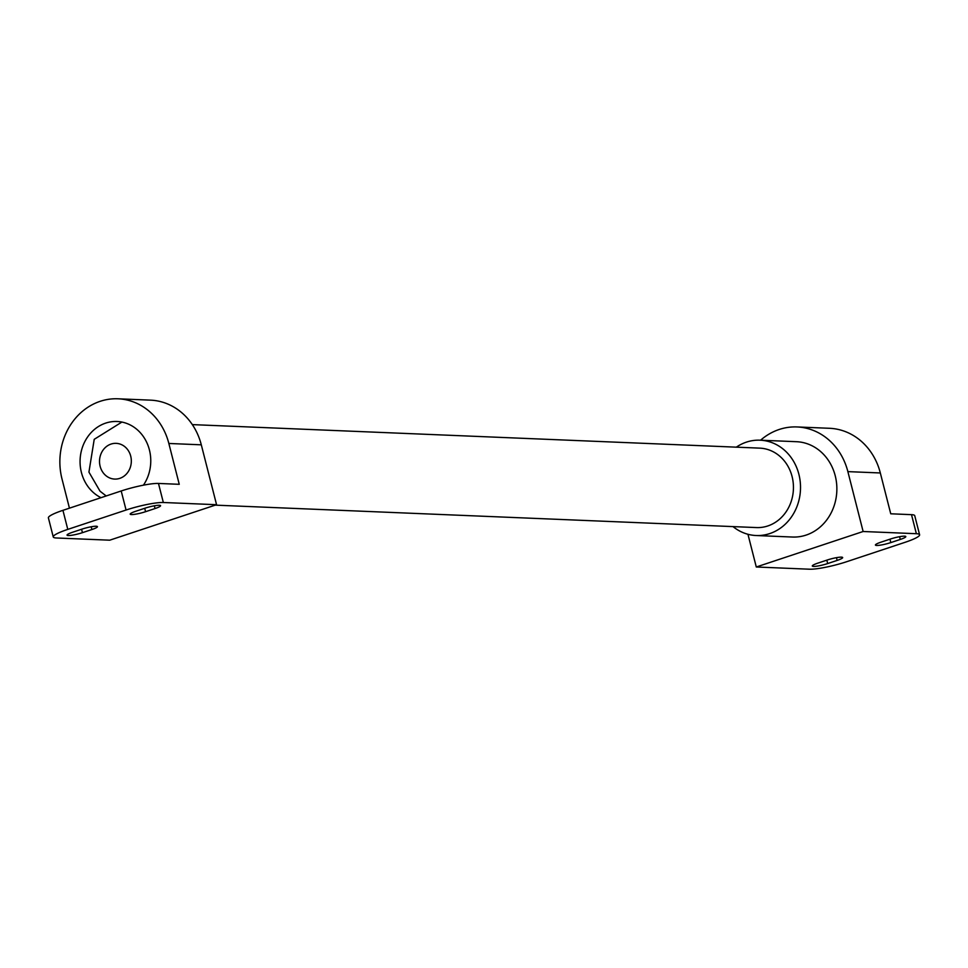 <?xml version="1.0" encoding="UTF-8"?>
<svg xmlns="http://www.w3.org/2000/svg" width="968" height="968" viewBox="0 0 968 968"><rect width="100%" height="100%" fill="white"/><g stroke="black" fill="none" stroke-linecap="round" stroke-linejoin="round"><path stroke-width="1.45" d="M101.023 497.673A39.761 35.344 92.4 0 1 81.421 472.505A39.761 35.344 92.4 0 1 117.067 421.491A39.761 35.344 92.4 0 1 149.411 449.926A39.761 35.344 92.4 0 1 143.421 485.174M62.932 510.33A28.399 4.15 165.7 0 0 48.4 517.88L53.252 536.938A28.399 4.15 -14.3 0 1 67.784 529.387L126.07 510.027A28.399 4.15 -14.3 0 1 163.338 502.501L158.474 483.443A28.399 4.15 165.7 0 0 121.206 490.97L62.932 510.33L67.784 529.387M163.338 502.501L216.566 504.703L109.723 540.192L56.495 537.99A28.399 4.15 -14.3 0 1 53.252 536.938M72.576 532.255L82.038 529.109A10.793 1.573 -14.3 0 1 97.429 526.653A10.793 1.573 -14.3 0 1 91.912 529.52L82.437 532.666A10.793 1.573 -14.3 0 1 67.046 535.122A10.793 1.573 -14.3 0 1 72.576 532.255M135.702 511.286L145.176 508.139A10.793 1.573 -14.3 0 1 160.567 505.683A10.793 1.573 -14.3 0 1 155.037 508.551L145.575 511.697A10.793 1.573 -14.3 0 1 130.184 514.153A10.793 1.573 -14.3 0 1 135.702 511.286M69.442 508.164L62 478.966A62.472 55.551 92.4 0 1 118.011 398.792A62.472 55.551 92.4 0 1 168.843 443.465L179.249 484.303L158.474 483.443M216.566 504.703L201.296 444.82A62.472 55.551 -87.6 0 0 150.463 400.147L118.011 398.792M919.6 534.76L914.748 515.714A28.399 4.15 165.7 0 0 911.505 514.661L890.741 513.79L880.323 472.965A62.472 55.551 -87.6 0 0 829.491 428.292L797.039 426.949A62.472 55.551 92.4 0 1 847.871 471.622L863.129 531.505L916.369 533.707A28.399 4.15 -14.3 0 1 919.6 534.76A28.399 4.15 -14.3 0 1 905.068 542.31L846.794 561.67A28.399 4.15 -14.3 0 1 809.526 569.208L756.286 566.994L747.949 534.275M900.288 539.442L890.814 542.588A10.793 1.573 -14.3 0 1 875.423 545.044A10.793 1.573 -14.3 0 1 880.953 542.177L890.415 539.031A10.793 1.573 -14.3 0 1 905.806 536.574A10.793 1.573 -14.3 0 1 900.288 539.442L899.587 536.696M837.151 560.411L827.676 563.558A10.793 1.573 -14.3 0 1 812.297 566.014A10.793 1.573 -14.3 0 1 817.815 563.146L827.289 560A10.793 1.573 -14.3 0 1 842.668 557.544A10.793 1.573 -14.3 0 1 837.151 560.411L836.449 557.665M863.129 531.505L756.286 566.994M760.594 440.21A62.472 55.551 92.4 0 1 797.039 426.949M192.342 424.613L759.747 448.136A39.761 35.344 92.4 0 1 792.09 476.559A39.761 35.344 92.4 0 1 756.444 527.572L215.235 505.139M736.309 447.168A47.71 42.423 92.4 0 1 760.074 440.186L796.422 441.698A47.71 42.423 92.4 0 1 835.239 475.808A47.71 42.423 92.4 0 1 792.477 537.034L756.117 535.522A47.71 42.423 92.4 0 1 733.018 526.604M760.074 440.186A47.71 42.423 92.4 0 1 798.89 474.308A47.71 42.423 92.4 0 1 756.117 535.522M100.127 466.298A17.884 15.912 92.4 0 1 111.054 444.07A17.884 15.912 92.4 0 1 130.716 456.134A17.884 15.912 92.4 0 1 119.79 478.361A17.884 15.912 92.4 0 1 100.127 466.298M126.07 510.027L121.206 490.97M82.437 532.666L81.578 529.266M91.912 529.52L91.21 526.774M145.575 511.697L144.704 508.297M155.037 508.551L154.348 505.804M201.296 444.82L168.843 443.465M916.369 533.707L911.505 514.661M890.814 542.588L889.955 539.188M827.676 563.558L826.817 560.157M847.871 471.622L880.323 472.965M121.883 422.072L94.223 439.327L88.935 472.118L100.067 491.236L106.202 495.955"/></g></svg>
